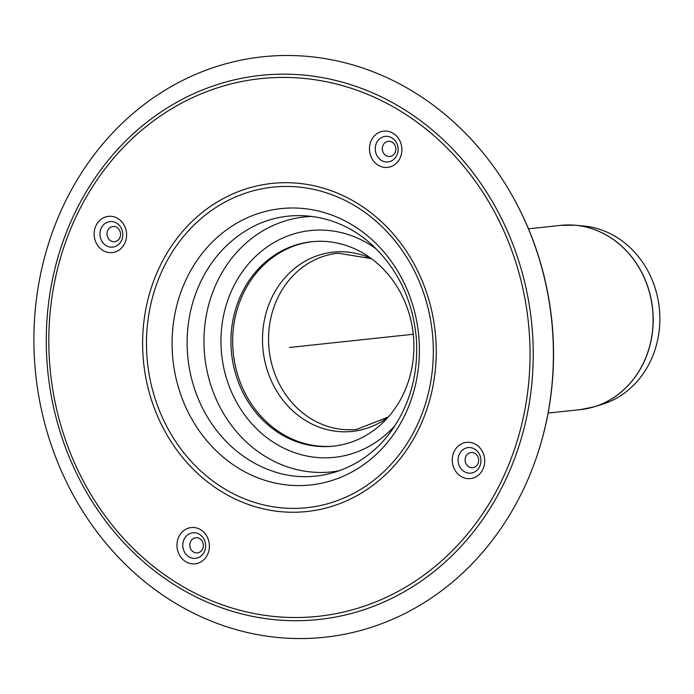 <?xml version="1.0" encoding="UTF-8"?>
<svg xmlns="http://www.w3.org/2000/svg" width="694" height="694" viewBox="0 0 694 694"><rect width="100%" height="100%" fill="white"/><g stroke="black" fill="none" stroke-linecap="round" stroke-linejoin="round"><path stroke-width="1.04" d="M199.794 538.709A7.617 6.767 83.9 0 1 200.15 551.886A7.617 6.767 83.9 0 1 189.809 545.363A7.617 6.767 83.9 0 1 199.794 538.709M119.741 237.877A7.617 6.767 83.9 0 1 108.004 237.947A7.617 6.767 83.9 0 1 113.564 226.504A7.617 6.767 83.9 0 1 119.741 237.877M385.873 155.499A7.617 6.767 83.9 0 1 385.517 142.331A7.617 6.767 83.9 0 1 395.849 148.854A7.617 6.767 83.9 0 1 385.873 155.499M465.926 456.34A7.617 6.767 83.9 0 1 477.654 456.27A7.617 6.767 83.9 0 1 472.102 467.713A7.617 6.767 83.9 0 1 465.926 456.34M243.577 292.92A102.79 91.348 83.9 0 1 312.387 241.651A102.79 91.348 83.9 0 0 233.323 353.454A102.79 91.348 83.9 0 0 334.187 446.069A102.79 91.348 83.9 0 1 248.331 399.067A102.79 91.348 83.9 0 1 243.577 292.92M241.842 293.102A102.79 91.348 83.9 0 1 311.519 241.738A102.79 91.348 83.9 0 1 413.251 334.265A102.79 91.348 83.9 0 1 333.32 446.164A102.79 91.348 83.9 0 1 246.838 399.666A102.79 91.348 83.9 0 1 241.842 293.102M64.837 202.631A291.879 259.374 83.9 0 1 513.386 197.755A291.879 259.374 83.9 0 1 539.923 446.598A291.879 259.374 83.9 0 1 190.477 611.605A291.879 259.374 83.9 0 1 64.837 202.631M513.386 197.755L513.751 198.415A290.274 257.942 83.9 0 1 540.132 445.878L539.923 446.598M587.419 408.523A92.632 82.317 -96.1 0 0 594.316 406.771L601.976 404.42A91.088 80.938 -96.1 0 0 659.3 308.032A91.088 80.938 -96.1 0 0 582.943 225.897L574.962 225.22A92.632 82.317 -96.1 0 0 567.848 224.96M413.251 334.265L289.433 347.468M199.612 534.423A12.848 11.416 83.9 0 1 204.27 551.93A12.848 11.416 83.9 0 1 188.785 556.718A12.848 11.416 83.9 0 1 184.136 539.221A12.848 11.416 83.9 0 1 199.612 534.423M178.896 536.662A18.226 16.196 83.9 0 1 206.977 536.488A18.226 16.196 83.9 0 1 193.678 563.892A18.226 16.196 83.9 0 1 178.896 536.662M121.45 240.714A12.848 11.416 83.9 0 1 105.974 245.503A12.848 11.416 83.9 0 1 101.315 228.005A12.848 11.416 83.9 0 1 116.792 223.216A12.848 11.416 83.9 0 1 121.45 240.714M118.049 218.653A18.226 16.196 83.9 0 1 118.9 250.187A18.226 16.196 83.9 0 1 94.15 234.572A18.226 16.196 83.9 0 1 118.049 218.653M381.284 160.297A12.848 11.416 83.9 0 1 376.625 142.799A12.848 11.416 83.9 0 1 392.101 138.002A12.848 11.416 83.9 0 1 396.76 155.508A12.848 11.416 83.9 0 1 381.284 160.297M399.961 158.275A18.226 16.196 83.9 0 1 371.88 158.449A18.226 16.196 83.9 0 1 385.179 131.053A18.226 16.196 83.9 0 1 399.961 158.275M459.445 454.006A12.848 11.416 83.9 0 1 474.922 449.218A12.848 11.416 83.9 0 1 479.58 466.715A12.848 11.416 83.9 0 1 464.095 471.504A12.848 11.416 83.9 0 1 459.445 454.006M460.816 476.292A18.226 16.196 83.9 0 1 459.957 444.75A18.226 16.196 83.9 0 1 484.707 460.374A18.226 16.196 83.9 0 1 460.816 476.292M395.077 425.465A114.024 101.324 83.9 0 1 274.382 442.893A114.024 101.324 83.9 0 1 234.676 284.314A114.024 101.324 83.9 0 1 376.261 248.955M339.297 470.766A128.182 113.911 83.9 0 1 264.015 455.646A128.182 113.911 83.9 0 1 206.725 313.254A128.182 113.911 83.9 0 1 312.179 216.433M248.513 459.636A131.027 116.436 83.9 0 1 187.12 343.998A131.027 116.436 83.9 0 1 246.457 230.373C285.919 205.866 338.29 212.286 373.945 246.708C399.093 271.25 413.251 302.176 416.417 339.505C418.326 372.687 410.622 402.225 393.298 428.137C365.712 469.309 315.865 486.633 272.109 470.992A131.027 116.436 83.9 0 1 248.513 459.636M186.816 278.051A138.965 123.48 83.9 0 1 354.296 226.218A138.965 123.48 83.9 0 1 404.671 415.541A138.965 123.48 83.9 0 1 237.192 467.374A138.965 123.48 83.9 0 1 186.816 278.051M163.558 267.693A161.173 143.216 83.9 0 1 357.8 207.575A161.173 143.216 83.9 0 1 416.235 427.148A161.173 143.216 83.9 0 1 221.985 487.266A161.173 143.216 83.9 0 1 163.558 267.693M219.92 490.623A164.981 146.599 83.9 0 1 212.191 205.216A164.981 146.599 83.9 0 1 436.179 346.575A164.981 146.599 83.9 0 1 219.92 490.623M175.513 582.084A270.382 240.263 83.9 0 1 162.838 114.328A270.382 240.263 83.9 0 1 529.938 345.994A270.382 240.263 83.9 0 1 175.513 582.084M75.282 212.095A273.601 243.126 83.9 0 1 405.036 110.034A273.601 243.126 83.9 0 1 504.226 482.781A273.601 243.126 83.9 0 1 174.48 584.842A273.601 243.126 83.9 0 1 75.282 212.095M609.696 237.096A92.64 82.326 83.9 0 1 651.675 336.937A92.64 82.326 83.9 0 1 580.488 409.607L594.316 406.771A92.632 82.317 -96.1 0 0 652.776 329.164A92.632 82.317 -96.1 0 0 609.792 237.096A92.632 82.317 -96.1 0 0 574.962 225.22L560.839 225.368A92.64 82.326 83.9 0 1 609.696 237.096M388.276 417.042L356.777 429.369A88.58 78.717 83.9 0 1 310.062 418.152A88.58 78.717 83.9 0 1 277.947 297.474A88.58 78.717 83.9 0 1 337.995 253.206L371.385 258.619M388.015 417.328A90.142 80.096 83.9 0 1 304.727 420A90.142 80.096 83.9 0 1 269.706 302.445A90.142 80.096 83.9 0 1 371.073 258.394M560.839 225.368L528.472 228.82M580.488 409.607L548.113 413.051"/></g></svg>
